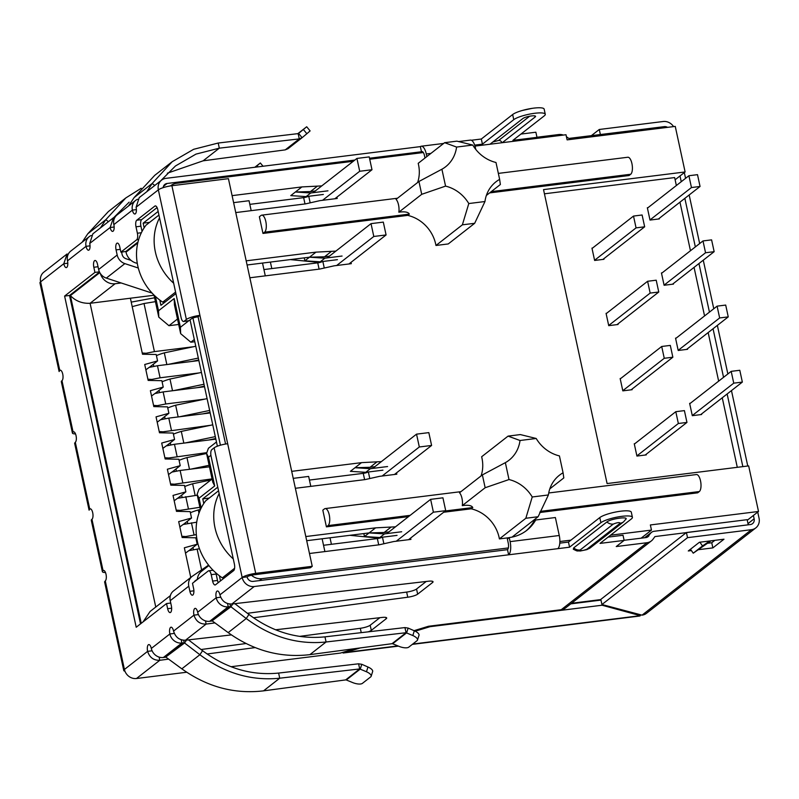 <?xml version="1.0" encoding="UTF-8"?>
<svg xmlns="http://www.w3.org/2000/svg" width="799" height="799" viewBox="0 0 799 799"><rect width="100%" height="100%" fill="white"/><g stroke="black" fill="none" stroke-linecap="round" stroke-linejoin="round"><path stroke-width="1.2" d="M208.579 565.133L192.439 576.169A10.737 9.658 -128 0 0 192 576.488A10.737 9.658 -128 0 0 188.784 586.186L170.237 600.668L171.346 605.802A5.373 2.067 82.9 0 1 170.157 612.583A5.373 2.067 82.9 0 1 167.64 608.698L166.532 603.565L136.21 627.245L64.609 296.079L94.931 272.399L93.823 267.266A5.373 2.067 82.9 0 1 94.562 260.684A5.373 2.067 82.9 0 1 95.011 260.484A5.373 2.067 82.9 0 1 97.528 264.369L98.637 269.503A10.737 9.658 52 0 0 106.327 278.102L152.12 293.113M197.353 579.315L195.096 580.903M192 576.488L173.453 590.98A10.737 9.658 52 0 0 170.237 600.668M194.257 581.902A5.373 4.824 -128 0 1 195.306 580.723A5.373 4.824 -128 0 1 195.525 580.563M138.007 241.977L125.803 251.505L120.889 252.124L136.649 239.81A5.373 2.067 -97.1 0 0 137.388 233.228L136 226.806A5.373 2.067 82.9 0 1 136.749 220.224L154.826 206.102A5.373 2.067 82.9 0 1 155.276 205.902A5.373 2.067 82.9 0 1 157.793 209.787L181.103 317.612A5.373 2.067 -97.1 0 0 183.62 321.488A5.373 2.067 -97.1 0 0 184.07 321.298L186.387 319.48A10.737 2.227 -12.2 0 1 199.92 315.355L227.675 443.715A10.737 2.227 167.8 0 0 214.132 447.839L211.815 449.647A5.373 2.067 -97.1 0 0 211.076 456.239L234.387 564.054A5.373 2.067 82.9 0 1 233.638 570.636L215.56 584.758A5.373 2.067 82.9 0 1 215.121 584.958A5.373 2.067 82.9 0 1 212.604 581.073L211.216 574.661A5.373 2.067 -97.1 0 0 208.689 570.776A5.373 2.067 -97.1 0 0 208.249 570.975L192.489 583.29L193.598 588.424A5.373 2.067 82.9 0 1 192.409 595.195A5.373 2.067 82.9 0 1 189.892 591.32L188.784 586.186M211.216 574.661L216.13 574.042A5.373 2.067 -97.1 0 0 215.79 572.813M216.13 574.042L217.518 580.464A5.373 2.067 -97.1 0 0 218.237 582.671M510.102 541.632L509.223 537.567A42.956 38.612 52 0 0 526.791 530.346A42.956 38.612 52 0 0 535.71 519.989L555.375 517.532L559.26 535.5L510.102 541.632A10.737 4.145 82.9 0 1 508.613 554.796L507.505 549.662L253.103 581.392A5.373 4.824 -128 0 1 247.081 576.868L242.167 577.487A10.737 2.227 -12.2 0 1 255.7 573.362L312.239 566.311L228.424 178.666L171.895 185.718L199.92 315.355L198.072 316.803L225.578 444.034M312.239 566.311L310.382 567.759L253.852 574.811A5.373 1.119 -12.2 0 0 247.081 576.868M186.387 319.48L158.352 189.842A10.737 2.227 -12.2 0 1 171.895 185.718M183.62 321.488L188.534 320.878A5.373 2.067 -97.1 0 0 188.983 320.679L191.301 318.871A5.373 1.119 -12.2 0 1 198.072 316.803M157.063 207.58L141.663 219.615A5.373 2.067 -97.1 0 0 140.924 226.197L142.042 231.4M170.746 603.035L166.532 603.565M99.515 272.05L69.533 295.47L140.534 623.879M69.533 295.47L64.609 296.079M99.416 271.84L94.931 272.399M138.297 268.015L124.864 263.62A10.737 9.658 -128 0 1 117.183 255.021L116.065 249.887A5.373 2.067 82.9 0 1 116.814 243.296A5.373 2.067 82.9 0 1 117.253 243.106A5.373 2.067 82.9 0 1 119.78 246.991L120.889 252.124M121.578 252.035L122.097 254.402A5.373 4.824 -128 0 0 125.942 258.706L131.076 260.384M136.1 207.221L158.352 189.842A10.737 9.658 -128 0 1 161.578 180.155L139.236 197.603L136.1 207.221A5.373 2.067 82.9 0 1 134.911 214.002A5.373 2.067 82.9 0 1 132.394 210.117A10.737 9.658 -128 0 1 135.62 200.429A10.737 9.658 -128 0 1 137.628 199.251M135.62 200.429L117.073 214.921A10.737 9.658 52 0 0 113.858 224.609A5.373 2.067 82.9 0 1 112.669 231.38A5.373 2.067 82.9 0 1 110.142 227.505L114.157 227.006M89.748 243.435L110.142 227.505L113.458 217.747L92.874 233.817L89.748 243.435A5.373 2.067 82.9 0 1 88.559 250.217A5.373 2.067 82.9 0 1 86.042 246.332A10.737 9.658 -128 0 1 89.258 236.644A10.737 9.658 -128 0 1 91.276 235.465M89.258 236.644L70.721 251.126A10.737 9.658 52 0 0 67.506 260.824A5.373 2.067 82.9 0 1 66.307 267.595A5.373 2.067 82.9 0 1 63.79 263.72L67.795 263.221M67.106 253.962L63.79 263.72L40.619 281.827A10.737 2.227 -12.2 0 0 39.95 282.866L59.116 371.535L59.765 370.386A5.373 2.067 82.9 0 1 60.215 370.197A5.373 2.067 82.9 0 1 62.841 374.671A5.373 2.067 82.9 0 1 61.982 380.664A10.737 2.227 167.8 0 0 61.323 381.702L72.419 433.048A10.737 2.227 -12.2 0 1 73.089 431.999A5.373 2.067 82.9 0 1 73.528 431.81A5.373 2.067 82.9 0 1 76.165 436.284A5.373 2.067 82.9 0 1 75.306 442.276L74.627 443.215L89.089 510.162L89.738 509.023A5.373 2.067 82.9 0 1 90.187 508.823A5.373 2.067 82.9 0 1 92.814 513.298A5.373 2.067 82.9 0 1 91.955 519.29A10.737 2.227 167.8 0 0 91.296 520.329L102.392 571.675A10.737 2.227 -12.2 0 1 103.061 570.626A5.373 2.067 82.9 0 1 103.5 570.436A5.373 2.067 82.9 0 1 106.137 574.91A5.373 2.067 82.9 0 1 105.278 580.903L104.599 581.842M152.09 650.795L147.605 651.355A5.373 2.067 82.9 0 1 148.344 644.773A5.373 2.067 82.9 0 1 148.794 644.583A5.373 2.067 82.9 0 1 151.311 648.458A10.737 9.658 52 0 0 163.366 657.507L165.523 657.217L184.01 642.776L181.902 643.015A10.737 9.658 -128 0 1 169.857 633.977A5.373 2.067 82.9 0 1 170.596 627.395A5.373 2.067 82.9 0 1 171.046 627.195A5.373 2.067 82.9 0 1 173.563 631.08C175.45 637.272 179.415 640.319 185.478 640.229L231.4 634.905M198.442 614.591L193.957 615.15A5.373 2.067 82.9 0 1 194.696 608.558A5.373 2.067 82.9 0 1 195.146 608.369A5.373 2.067 82.9 0 1 197.663 612.244A10.737 9.658 52 0 0 209.718 621.292L211.875 621.003L230.362 606.561L228.254 606.801A10.737 9.658 -128 0 1 216.209 597.762A5.373 2.067 82.9 0 1 216.948 591.18A5.373 2.067 82.9 0 1 217.398 590.99A5.373 2.067 82.9 0 1 219.915 594.865C221.802 601.058 225.777 604.114 231.83 604.014L428.214 581.243A8.05 1.668 -12.2 0 1 433.048 581.742A8.05 1.668 -12.2 0 1 432.549 582.531L417.657 594.156A8.05 1.668 -12.2 0 1 407.77 597.223L253.473 617.777M227.555 603.545L228.254 606.801L209.718 621.292M181.203 639.759L181.902 643.015L163.366 657.507M229.812 604.034L230.921 606.771L232.819 603.894M212.534 621.133L228.184 632.618C253.513 650.726 280.749 658.066 309.892 654.641L391.999 643.694L406.062 632.718L326.082 641.987C297.687 644.863 271.081 637.033 246.232 618.526L230.921 606.771L211.875 621.003M183.46 640.249L184.559 642.985L186.467 640.109M166.182 657.347L181.832 668.833C207.161 686.94 234.397 694.281 263.54 690.855L345.647 679.909L359.7 668.933L279.73 678.201C251.335 681.068 224.719 673.247 199.88 654.731L184.559 642.985L165.523 657.217M228.184 632.618L246.232 618.526L248.928 614.461L234.856 603.664M181.832 668.833L199.88 654.731L202.576 650.676L188.494 639.879M248.928 614.461C272.549 632.099 297.897 639.56 324.973 636.853L326.082 641.987L309.892 654.641M202.576 650.676C226.197 668.314 251.545 675.774 278.621 673.068L279.73 678.201L263.54 690.855M417.507 640.039L419.006 635.295A8.05 3.006 -162.5 0 0 414.321 630.791L408.139 628.084L406.641 632.838L392.659 643.754L398.991 646.351A8.05 3.006 -162.5 0 0 408.778 647.14L417.048 640.678A8.05 3.006 -162.5 0 0 417.507 640.039A8.05 3.006 -162.5 0 0 412.823 635.545L406.062 632.718L404.943 627.585L324.973 636.853M392.659 643.754L391.999 643.694M371.155 676.254L372.654 671.5A8.05 3.006 -162.5 0 0 367.969 667.005L361.787 664.299L360.289 669.053L346.307 679.969L352.639 682.566A8.05 3.006 -162.5 0 0 362.426 683.355L370.696 676.893A8.05 3.006 -162.5 0 0 371.155 676.254A8.05 3.006 -162.5 0 0 366.471 671.759L359.7 668.933L358.591 663.799L278.621 673.068M346.307 679.969L345.647 679.909M408.139 628.084L404.943 627.585M361.787 664.299L358.591 663.799M105.488 572.553A10.737 2.227 -12.2 0 1 102.392 571.675M75.306 442.276L89.738 509.023L90.667 508.903M67.106 253.952L43.835 272.139A10.737 9.658 -128 0 0 40.619 281.827L59.765 370.386L60.694 370.277M75.515 433.927A10.737 2.227 -12.2 0 1 72.419 433.048M82.167 242.187L87.77 233.787L105.818 219.685L100.404 227.945M108.444 221.663L105.818 219.685L125.813 197.942L108.374 211.565L87.77 233.787M125.813 197.942L141.193 188.264M129.118 202.177L114.047 217.328M254.811 167.271L260.344 162.976L255.41 167.191M128.519 205.972L134.132 197.573L152.17 183.48L146.756 191.73M154.796 185.448L152.17 183.48L172.165 161.728L154.726 175.351L134.132 197.573M172.165 161.728L193.648 149.303L218.207 143.031L219.316 148.165L195.965 154.117L175.47 165.962L160.499 180.993M297.618 133.823L306.696 126.761L298.177 133.763L299.285 138.896L302.112 137.698L287.99 148.724L285.233 149.872L203.126 160.819L167.341 173.203M303.43 129.578L306.856 133.723L302.112 137.698L298.686 133.553L218.207 143.031M285.233 149.872L299.285 138.896L219.316 148.165L203.126 160.819M306.856 133.723L310.112 130.906L306.696 126.761M124.954 671.22A10.737 2.227 -12.2 0 1 123.765 670.511A10.737 2.227 -12.2 0 1 124.424 669.462A10.737 9.658 52 0 0 136.479 678.511L186.716 672.239M600.988 600.099L570.806 603.854M345.218 651.624L345.398 652.453L343.091 653.013L398.431 646.121M412.294 644.384L639.46 616.059A10.737 4.145 -97.1 0 0 640.349 615.669L602.076 605.223L430.022 626.686L415.19 631.2M360.259 647.929L345.398 652.453L397.912 645.902M430.022 626.686L429.902 626.086M602.076 605.223L600.968 600.089M412.723 644.054L640.349 615.669L640.129 614.651M205.453 620.873L206.142 624.079C200 624.259 195.935 621.272 193.957 615.15L173.563 631.08M159.101 657.088L159.79 660.294C153.648 660.473 149.583 657.487 147.605 651.355L124.424 669.462L105.278 580.903M219.915 594.865L242.167 577.487A10.737 9.658 52 0 0 254.212 586.526L557.772 548.673A10.737 4.145 -97.1 0 0 559.26 535.5M509.223 537.567L507.365 539.015L508.244 543.08A5.373 2.067 82.9 0 1 507.505 549.662M525.852 531.055A42.956 38.612 52 0 0 533.852 521.437L535.71 519.989M646.83 537.357L650.416 533.532A6.222 5.593 -128 0 1 651.525 532.334A6.222 5.593 -128 0 1 654.071 531.285L747.145 519.68L748.254 524.813L654.93 536.578L653.282 538.846A10.737 9.658 -128 0 1 651.365 540.913A10.737 9.658 -128 0 1 646.98 542.721L616.249 546.546L624.129 540.394L600.049 543.4L631.38 518.921A16.649 3.456 167.8 0 0 632.409 517.303A16.649 3.456 167.8 0 0 618.706 516.803A16.649 3.456 167.8 0 0 600.898 522.716L569.567 547.195L568.459 542.062L559.789 543.14M569.567 547.195L557.772 548.673M632.409 517.303L631.3 512.169A16.649 3.456 167.8 0 0 617.597 511.67A16.649 3.456 167.8 0 0 599.789 517.582L568.459 542.062M407.77 597.223L406.651 592.079A8.05 1.668 167.8 0 0 416.549 589.023L426.217 581.472M406.651 592.079L247.42 613.302M214.961 622.91L206.142 624.079L185.478 640.229M275.595 629.782L381.862 617.457A8.05 1.668 -12.2 0 1 386.696 617.957A8.05 1.668 -12.2 0 1 386.197 618.746L371.305 630.371A8.05 1.668 -12.2 0 1 368.219 631.839M361.238 632.648L360.299 628.294A8.05 1.668 167.8 0 0 370.197 625.237L379.865 617.687M360.299 628.294L299.615 636.384M246.052 643.525L201.068 649.517M255.181 647.59L207.121 653.991M168.609 659.125L159.79 660.294L136.479 678.511M231.061 666.716L340.484 653.063L355.106 648.618M624.129 540.394L623.02 535.26L608.079 537.118M624.109 540.294L645.872 537.587A5.373 4.824 -128 0 0 648.059 536.678A5.373 4.824 -128 0 0 649.018 535.65M414.042 630.671L428.494 626.266L561.228 609.717A10.737 9.658 52 0 0 565.612 607.909L651.365 540.913M606.88 521.977A8.32 7.481 52 0 0 613.312 524.074C617.287 522.476 619.575 522.186 620.194 523.215L587.005 549.143A8.32 7.481 52 0 0 590.411 547.744L586.885 549.622L580.254 551.01C576.179 550.611 578.676 551.879 573.302 549.213L573.692 547.904L606.88 521.977C610.995 518.491 630.321 516.084 625.407 519.66M161.578 180.155A10.737 9.658 -128 0 1 165.962 178.347L420.364 146.617L421.473 151.75L369.508 158.232M163.166 187.655A5.373 4.824 -128 0 1 164.884 184.379A5.373 4.824 -128 0 1 167.071 183.48L163.475 186.297M354.846 160.06L167.071 183.48M420.364 146.617A10.737 4.145 82.9 0 1 421.253 146.227A10.737 4.145 82.9 0 1 426.286 153.987L426.846 156.574M424.988 158.022L424.439 155.435A5.373 2.067 -97.1 0 0 421.912 151.56A5.373 2.067 -97.1 0 0 421.473 151.75L422.391 151.64M474.666 147.955L475.445 147.865L475.785 149.433M475.445 147.865A10.737 4.145 -97.1 0 0 470.411 140.105L458.386 141.603M474.686 145.118L482.426 144.15L513.757 119.67A16.649 3.456 -12.2 0 1 534.751 113.278A16.649 3.456 -12.2 0 1 545.268 114.257A16.649 3.456 -12.2 0 1 544.239 115.875L512.908 140.354L536.988 137.348L535.879 132.215L520.938 134.072M471.37 140.254L481.318 139.016L482.426 144.15M481.318 139.016L512.648 114.537A16.649 3.456 -12.2 0 1 533.642 108.145A16.649 3.456 -12.2 0 1 544.159 109.123L545.268 114.257M502.261 142.691L535.14 117.004A6.712 1.388 167.8 0 0 535.56 116.354A6.712 1.388 167.8 0 0 530.037 116.155A6.712 1.388 167.8 0 0 522.856 118.542L489.977 144.229M535.45 138.557L536.988 137.348M492.853 141.982L498.646 140.444L529.657 116.225M563.355 135.071A10.737 9.658 52 0 0 558.721 134.542L536.968 137.248M662.461 127.99L662.221 126.901L568.848 138.427L566.331 136.679M680.009 175.95L681.247 181.713M684.853 198.352L695.35 246.921M698.945 263.56L709.442 312.119M713.048 328.759L723.544 377.328M727.14 393.967L742.85 466.626M753.407 515.455L754.136 518.811A5.373 4.824 -128 0 1 752.528 523.655A5.373 4.824 -128 0 1 750.331 524.553L686.421 532.524L687.53 537.657L751.44 529.687L642.046 615.15A10.737 9.658 -128 0 0 646.431 613.352L755.834 527.879A10.737 9.658 -128 0 1 751.44 529.687M673.567 126.602A10.737 9.658 52 0 0 663.19 121.508L599.28 129.478L600.389 134.612L664.299 126.641A5.373 4.824 -128 0 1 667.555 127.351M684.324 172.574L685.572 178.337M689.167 194.976L699.664 243.545M703.27 260.184L713.767 308.744M717.362 325.393L727.859 373.952M731.465 390.591L747.764 466.007M757.732 512.079L759.05 518.191A10.737 9.658 -128 0 1 755.834 527.879M691.395 550.571L688.279 550.96L699.405 542.261L723.984 539.205L712.858 547.894L698.336 549.702M687.53 537.657L601.947 604.523L642.046 615.15M591.39 135.64L599.28 129.478M600.878 599.58L571.545 603.275M711.01 540.813L693.242 553.188L702.511 545.947L699.884 542.201M712.858 547.894L711.749 542.761L714.835 540.344M711.749 542.761L707.754 543.25M601.947 604.523L600.838 599.39L686.421 532.524M690.466 549.243L693.242 553.188M709.782 540.973L702.511 545.947M489.607 192.909L629.083 175.52L630.711 174.252A8.729 3.366 -97.1 0 0 631.919 163.555A8.729 3.366 -97.1 0 0 627.824 157.243L498.346 173.393M539.744 512.519L697.687 492.823L699.315 491.555A8.729 3.366 -97.1 0 0 700.523 480.858A8.729 3.366 -97.1 0 0 696.428 474.546L548.733 492.973M462.381 224.829L435.964 245.473A34.906 31.371 52 0 0 435.705 244.164A34.906 31.371 52 0 0 407.72 215.38L409.348 214.112C408.249 212.025 404.743 211.375 398.841 212.184L421.712 194.317L445.562 186.117A34.906 31.371 -128 0 1 468.793 203.545L462.381 224.829L474.676 223.301L484.963 201.528A34.906 31.371 -128 0 1 495.959 181.812A34.906 31.371 -128 0 1 499.635 179.375L500.364 184.509L486.381 195.435M481.068 475.934A34.906 31.371 52 0 0 481.947 458.057A34.906 31.371 52 0 0 481.647 456.748L508.064 436.114L520.019 440.499L536.199 438.481L520.359 434.576L508.064 436.114M417.627 182.502A34.906 31.371 52 0 0 418.506 164.634A34.906 31.371 52 0 0 418.207 163.326L444.624 142.681L456.579 147.066A34.906 31.371 -128 0 1 445.592 166.791A34.906 31.371 -128 0 1 441.907 169.228L445.562 186.117M499.405 538.906A34.906 31.371 52 0 0 499.145 537.587A34.906 31.371 52 0 0 471.17 508.813L472.788 507.545C471.69 505.447 468.184 504.808 462.281 505.617L485.153 487.74L509.003 479.55A34.906 31.371 -128 0 1 532.234 496.978L525.832 518.261L499.405 538.906L509.053 537.697M675.115 179.765L685.113 171.955L675.255 126.392L567.11 139.875L566.002 134.741L474.996 146.097M747.265 520.249L758.511 511.47L748.663 465.897L607.09 483.555L543.53 189.613L685.113 171.955M305.807 536.548L375.6 527.849L395.485 526.821M410.626 538.057L410.916 539.395L393.707 541.542L379.265 544.788L309.463 553.497M508.354 547.934L261.892 578.676A13.423 12.065 -128 0 1 251.455 575.23M559.869 541.512L570.925 540.134M610.546 535.19L651.475 530.087L650.366 524.953L758.511 511.47M423.33 152.539L369.717 159.221M353.298 161.268L176.419 183.331A13.423 12.065 -128 0 0 170.926 185.588L170.507 185.917M232.09 195.635L301.892 186.926L321.777 185.897M336.918 197.143L337.198 198.472L320 200.619L305.558 203.875L235.755 212.574M246.192 260.834L315.995 252.134L335.87 251.106M351.011 262.352L351.3 263.68L334.092 265.827L319.65 269.073L249.857 277.782M192.929 318.052L220.414 445.203M291.705 471.35L361.508 462.641L381.383 461.612M396.524 472.858L396.813 474.187L379.605 476.334L365.163 479.58L295.37 488.289M435.964 245.473L448.249 243.945L474.676 223.301M407.72 215.38L262.981 233.438L259.365 216.749L260.993 215.48A8.729 3.366 -97.1 0 1 261.712 215.161A8.729 3.366 -97.1 0 1 265.997 222.432A8.729 3.366 -97.1 0 1 264.599 232.169L262.981 233.438M471.17 508.813L443.675 512.239M408.539 516.623L326.421 526.861L322.816 510.171L324.434 508.903A8.729 3.366 -97.1 0 1 325.153 508.593A8.729 3.366 -97.1 0 1 329.438 515.854A8.729 3.366 -97.1 0 1 328.039 525.592L326.421 526.861M121.688 252.524L122.457 251.925M220.494 580.903L219.385 575.769M203.765 503.53L202.766 498.876L217.757 487.15M175.91 293.593L160.909 305.308L159.78 300.054M144.16 227.815L143.151 223.161L158.152 211.445M190.062 319.84L217.378 446.202M125.862 251.465L126.012 252.154A13.423 12.065 52 0 0 137.288 263.33M641.128 538.176L651.475 530.087M390.651 527.42L384.169 532.494L369.108 532.913L375.6 527.849M401.677 531.754L384.469 533.902L369.108 532.913L306.696 540.703M374.901 466.676L370.067 467.285L376.559 462.212M370.067 467.285L355.016 467.715L361.508 462.641M387.575 466.546L370.376 468.693L355.016 467.715L350.381 471.33L365.732 472.319L382.941 470.172M209.228 498.067L202.766 498.876M329.388 256.169L324.554 256.779L331.046 251.705M324.554 256.779L309.503 257.198L315.995 252.134M342.062 256.04L324.863 258.187L309.503 257.198L247.091 264.988M315.285 190.971L310.451 191.57L316.943 186.497M310.451 191.57L295.4 192L301.892 186.926M327.97 190.831L310.761 192.978L295.4 192L290.766 195.615L306.127 196.604L323.335 194.457M149.613 222.352L143.151 223.161M388.993 531.884L384.169 532.494M532.234 496.978L548.404 494.961A34.906 31.371 -128 0 1 559.4 475.235A34.906 31.371 -128 0 1 563.075 472.798L559.43 455.909A34.906 31.371 -128 0 1 536.199 438.481M121.198 282.976L115.116 283.735A13.423 12.065 -128 0 1 100.324 273.468M208.899 565.532L201.638 571.205A13.423 12.065 52 0 0 197.333 579.495M155.405 296.399L158.522 310.781L174.182 298.536L180.404 327.29L180.664 333.662L190.831 342.212L194.796 341.722M174.182 298.536L174.452 304.908L180.664 333.662M158.522 310.781L158.781 317.143L168.949 325.702L177.498 319.021M141.243 623.32L70.392 295.61C75.635 301.063 82.207 303.63 90.087 303.29L115.116 283.735M143.071 621.892L150.092 611.475L170.367 595.635M210.906 455.3L208.489 457.188L214.701 485.942L199.041 498.177L197.113 494.421L198.981 489.258L212.095 479.01M214.701 485.942L212.774 482.177L206.561 453.433L208.429 448.269L216.469 441.987M208.489 457.188L206.561 453.433M370.376 468.693L365.732 472.319M319.69 262.491L290.297 259.595M270.392 262.082L271.8 268.574M324.863 258.187L320.219 261.812L337.428 259.665M310.761 192.978L306.127 196.604M178.686 324.484L168.949 325.702M379.305 538.206L349.902 535.31M330.007 537.797L331.415 544.289M384.469 533.902L379.835 537.527L397.043 535.38M441.907 169.228L418.936 181.483L396.064 199.351A8.729 3.366 82.9 0 1 398.841 212.184M456.579 147.066L472.758 145.058A34.906 31.371 -128 0 0 495.989 162.487L499.635 179.375M468.793 203.545L484.963 201.528M520.019 440.499A34.906 31.371 -128 0 1 509.033 460.214A34.906 31.371 -128 0 1 505.358 462.651L509.003 479.55M563.075 472.798L563.804 477.932L549.822 488.858M505.358 462.651L482.376 474.906L459.505 492.773A8.729 3.366 82.9 0 1 462.281 505.617M154.047 295.24L90.087 303.29L155.765 607.04M154.597 297.787L131.226 302.112L142.502 354.227L156.185 354.496L157.573 360.918L144.719 364.494L148.155 380.414L161.847 380.684L163.236 387.096L150.382 390.681L153.817 406.601L167.51 406.871L168.899 413.283L156.045 416.868L159.48 432.778L173.173 433.048L174.562 439.47L161.698 443.046L165.143 458.966L178.836 459.235L180.224 465.657L167.361 469.233L170.806 485.153L184.489 485.422L185.877 491.844L173.023 495.42L176.469 511.34L190.152 511.61L191.54 518.022L178.686 521.607L182.132 537.517L195.815 537.797L197.203 544.209L184.349 547.794L190.761 577.457M130.397 298.267L131.226 302.112M369.108 532.913L364.474 536.538L379.835 537.527M363.835 533.572L364.474 536.538M309.503 257.198L304.868 260.824L320.219 261.812M304.229 257.857L304.868 260.824M472.758 145.058L456.918 141.153L444.624 142.681M421.712 194.317L418.936 181.483M485.153 487.74L482.376 474.906M512.029 537.108L538.117 516.723L548.404 494.961M538.117 516.723L525.832 518.261M183.341 524.434L191.54 518.022M177.678 498.256L185.877 491.844M172.015 472.069L180.224 465.657M166.352 445.882L174.562 439.47M160.689 419.695L168.899 413.283M155.026 393.507L163.236 387.096M149.363 367.33L157.573 360.918M197.203 544.209L188.993 550.621M737.287 467.315L722.256 397.782M718.661 381.143L708.164 332.584M704.558 315.935L694.061 267.375M690.466 250.736L679.969 202.167M676.363 185.528L674.646 177.578L544.439 193.807M592.568 248.05L591.959 248.129L594.626 260.454L603.964 259.285L603.844 258.696M648.049 207.65L647.34 207.74L650.006 220.065L659.345 218.896L659.235 218.367M673.327 283.565L673.447 284.104L664.109 285.263L661.442 272.948L662.141 272.858M690.346 403.265L689.637 403.355L692.304 415.68L701.642 414.511L701.532 413.982M634.865 443.665L634.256 443.745L636.923 456.069L646.261 454.901L646.131 454.311M620.763 378.466L620.154 378.536L622.821 390.861L632.159 389.692L632.039 389.113M676.244 338.067L675.545 338.147L678.201 350.471L687.549 349.303L687.43 348.773M606.671 313.258L606.061 313.338L608.728 325.652L618.066 324.494L617.937 323.905M132.205 306.636L144.03 303.52L155.425 301.642M176.199 510.132L180.095 510.371L199.89 507.295M196.714 522.186L183.141 524.484L179.845 526.95M181.862 536.309L185.758 536.548L196.324 534.631M199.46 548.733L188.804 550.671L185.498 553.138M142.232 353.018L146.127 353.258L154.427 351.61L193.438 346.746M198.871 360.569L157.473 365.732L149.173 367.38L145.877 369.837M147.895 379.205L151.79 379.445L160.09 377.797L199.111 372.933M204.534 386.756L163.136 391.919L154.836 393.557L151.53 396.024M153.558 405.383L157.443 405.632L165.743 403.984L204.804 399.11M210.187 412.943L168.799 418.107L160.499 419.745L157.193 422.212M159.221 431.57L163.106 431.81L210.487 425.298M215.85 439.13L174.462 444.284L166.162 445.932L162.856 448.389M164.884 457.757L168.769 457.997L206.452 452.693M209.458 466.816L180.125 470.471L171.825 472.119L168.519 474.576M170.547 483.944L174.432 484.184L212.065 478.881M197.283 495.22L177.488 498.306L174.182 500.763M185.758 536.548L184.459 537.567M180.095 510.371L178.796 511.38M174.432 484.184L173.133 485.203M168.769 457.997L167.47 459.016M163.106 431.81L161.807 432.828M157.443 405.632L156.145 406.641M151.79 379.445L150.482 380.454M146.127 353.258L144.829 354.277M664.079 285.143L705.547 252.754L703 240.938L661.532 273.338M703 240.938L711.599 239.87L714.156 251.675L705.547 252.754M714.156 251.675L672.498 284.224M207.101 398.631L175.64 405.223A21.483 4.454 167.8 0 0 167.75 407.989M178.167 416.938L175.64 405.223M209.648 410.446L179.415 416.778M210.067 412.344L202.886 413.852M631.12 389.822L672.858 357.213L670.301 345.408L661.702 346.476L620.234 378.876M622.781 390.691L664.259 358.292L672.858 357.213M664.259 358.292L661.702 346.476M210.876 479.959L192.629 483.785A21.483 4.454 167.8 0 0 184.739 486.541M195.156 495.49L192.629 483.785M197.273 495.16L196.474 495.33M645.212 455.031L686.96 422.421L684.403 410.616L675.804 411.685L634.326 444.084M636.883 455.899L678.351 423.5L686.96 422.421M678.351 423.5L675.804 411.685M196.824 538.596A21.483 4.454 167.8 0 0 196.065 538.916M594.586 260.274L636.064 227.875L633.507 216.07L592.039 248.469M633.507 216.07L642.106 214.991L644.663 226.806L636.064 227.875M644.663 226.806L602.925 259.415M201.438 372.444L169.977 379.036A21.483 4.454 167.8 0 0 162.087 381.792M172.514 390.751L169.977 379.036M203.985 384.249L173.723 390.601M204.404 386.157L197.193 387.675M678.181 350.352L719.649 317.952L717.093 306.147L675.624 338.546M717.093 306.147L725.702 305.068L728.249 316.883L719.649 317.952M728.249 316.883L686.601 349.423M206.571 453.492L186.966 457.597A21.483 4.454 167.8 0 0 179.076 460.354M189.493 469.303L186.966 457.597M209.128 465.298L190.781 469.143M649.986 219.945L691.455 187.545L688.898 175.73L647.43 208.13M688.898 175.73L697.507 174.661L700.054 186.467L691.455 187.545M700.054 186.467L658.396 219.016M195.775 346.257L164.314 352.858A21.483 4.454 167.8 0 0 156.424 355.615M166.851 364.564L164.314 352.858M198.332 358.072L168.05 364.414M198.741 359.979L191.52 361.488M608.688 325.483L650.156 293.083L647.609 281.278L606.131 313.677M647.609 281.278L656.209 280.199L658.766 292.015L650.156 293.083M658.766 292.015L617.018 324.624M212.764 424.818L181.303 431.41A21.483 4.454 167.8 0 0 173.413 434.167M183.83 443.115L181.303 431.41M215.311 436.624L185.098 442.966M215.72 438.531L208.569 440.039M692.274 415.56L733.752 383.16L731.195 371.355L689.727 403.755M731.195 371.355L739.794 370.277L742.351 382.092L733.752 383.16M742.351 382.092L700.693 414.631M198.981 513.188L198.282 509.972L200.379 509.532M198.282 509.972A21.483 4.454 167.8 0 0 190.402 512.728M218.546 490.786L205.673 500.843A53.703 48.27 52 0 0 197.363 541.422A53.703 48.27 52 0 0 222.332 577.857L234.606 568.259M233.278 558.94A53.703 48.27 -128 0 1 214.971 527.66A53.703 48.27 -128 0 1 219.146 493.582M224.799 577.547L222.332 577.857M293.223 478.361L308.654 476.434L310.801 486.361M322.127 538.776L324.893 551.57M364.614 479.65L363.255 473.358L309.433 480.069M386.786 533.612L430.631 499.355L442.926 497.817L445.702 510.661L433.408 512.189L396.254 541.223M323.535 545.278L377.348 538.566A4.025 0.839 167.8 0 0 382.072 537.248M408.539 539.685L445.702 510.661M363.255 473.358A4.025 0.839 167.8 0 0 367.979 472.039M394.446 474.486L431.6 445.452L419.315 446.981L382.152 476.014M372.684 468.404L416.539 434.147L428.823 432.619L431.6 445.452M430.631 499.355L433.408 512.189M419.315 446.981L416.539 434.147M158.931 215.071L146.067 225.128A53.703 48.27 52 0 0 137.748 265.707A53.703 48.27 52 0 0 162.716 302.142L175.58 292.084M173.663 283.226A53.703 48.27 -128 0 1 155.366 251.945A53.703 48.27 -128 0 1 159.54 217.867M165.393 301.812L162.716 302.142M233.608 202.646L249.038 200.719L251.186 210.646M262.521 263.061L265.288 275.855M304.998 203.935L303.64 197.643L249.827 204.354M327.171 257.897L371.026 223.64L383.31 222.112L386.087 234.946L373.802 236.474L336.639 265.508M263.92 269.563L317.742 262.851A4.025 0.839 167.8 0 0 322.466 261.533M348.933 263.98L386.087 234.946M303.64 197.643A4.025 0.839 167.8 0 0 308.364 196.324M334.831 198.771L371.994 169.738L359.7 171.266L322.546 200.299M313.078 192.689L356.923 158.432L369.218 156.904L371.994 169.738M371.026 223.64L373.802 236.474M359.7 171.266L356.923 158.432M193.897 590.821L189.892 591.32M217.518 580.464L212.604 581.073M255.7 573.362L227.675 443.715M242.167 577.487L214.132 447.839M184.07 321.298L188.983 320.679M155.755 205.982L154.826 206.102M141.663 219.615L136.749 220.224M140.924 226.197L136 226.806M141.363 232.729L137.388 233.228M136.649 239.81L138.676 239.55M171.645 608.199L167.64 608.698M98.037 266.736L93.823 267.266M106.327 278.102L124.864 263.62M98.637 269.503L117.183 255.021M116.065 249.887L120.289 249.358M136.399 209.618L132.394 210.117L113.858 224.609M90.047 245.832L86.042 246.332L67.506 260.824M61.982 380.664L73.089 431.999L74.007 431.889M91.955 519.29L103.061 570.626L103.98 570.516M151.311 648.458L169.857 633.977L174.322 633.417M197.663 612.244L216.209 597.762L220.674 597.203M412.823 635.545L414.321 630.791M366.471 671.759L367.969 667.005M257.078 165.793L257.967 166.871M231.83 604.014L254.212 586.526M600.898 522.716L599.789 517.582M432.269 581.243L432.549 582.531M416.549 589.023L417.657 594.156M385.917 617.447L386.197 618.746M370.197 625.237L371.305 630.371M645.113 537.677L650.416 533.532M561.228 609.717L646.98 542.721M573.692 547.904A8.32 7.481 52 0 0 580.124 550.002L613.312 524.074M587.005 549.143C583.03 550.741 580.733 551.02 580.124 550.002M590.411 547.744L623.6 521.817A8.32 7.481 -128 0 1 620.194 523.215M426.286 153.987L430.881 153.418M512.648 114.537L513.757 119.67M535.14 117.004A2.956 2.657 52 0 0 534.661 115.885M501.902 142.741A2.956 2.657 52 0 0 498.646 140.444M754.136 518.811L747.994 523.605M664.299 126.641L662.601 127.97M630.711 174.252L491.225 191.64M699.315 491.555L540.214 511.39M180.404 327.29L188.634 320.858M199.041 498.177L201.168 508.054M70.392 295.61L99.805 272.619M126.012 252.154L137.768 242.966M261.892 578.676L259.425 580.603M409.348 214.112L264.599 232.169M472.788 507.545L445.303 510.97M410.157 515.355L328.039 525.592M190.831 342.212L194.307 339.495M191.45 522.846L194.057 534.911M197.103 549.033L201.618 569.897M144.03 303.52L154.427 351.61M157.473 365.732L160.09 377.797M163.136 391.919L165.743 403.984M168.799 418.107L171.405 430.172M174.462 444.284L177.068 456.359M180.125 470.471L182.731 482.536M185.787 496.658L188.394 508.723M162.866 419.155L162.646 418.167M164.644 416.609L165.093 418.696M179.845 497.717L179.635 496.718M181.633 495.16L182.082 497.248M191.171 550.082L190.961 549.093M192.949 547.535L193.408 549.622M157.203 392.978L156.994 391.979M158.981 390.421L159.44 392.509M174.192 471.53L173.972 470.531M175.97 468.973L176.419 471.06M151.54 366.791L151.331 365.792M153.328 364.234L153.778 366.322M168.529 445.343L168.309 444.354M170.307 442.786L170.756 444.883M185.508 523.904L185.298 522.906M187.296 521.347L187.745 523.435M368.369 471.989L369.787 478.541M382.461 537.198L383.88 543.749M378.716 544.858L377.348 538.566M308.754 196.274L310.172 202.826M322.856 261.483L324.274 268.035M319.101 269.143L317.742 262.851M213.073 570.236L208.689 570.776M260.344 162.976L263.041 166.242M123.765 670.511L104.589 581.842M651.525 532.334L644.603 537.737M623.6 521.817L625.947 519.08M443.665 143.44L421.253 146.227M522.296 110.472L532.094 108.354M154.007 295.061L158.781 317.143M197.113 494.421L200.409 509.662M397.493 198.232L261.712 215.161M460.933 491.655L325.153 508.593"/></g></svg>
